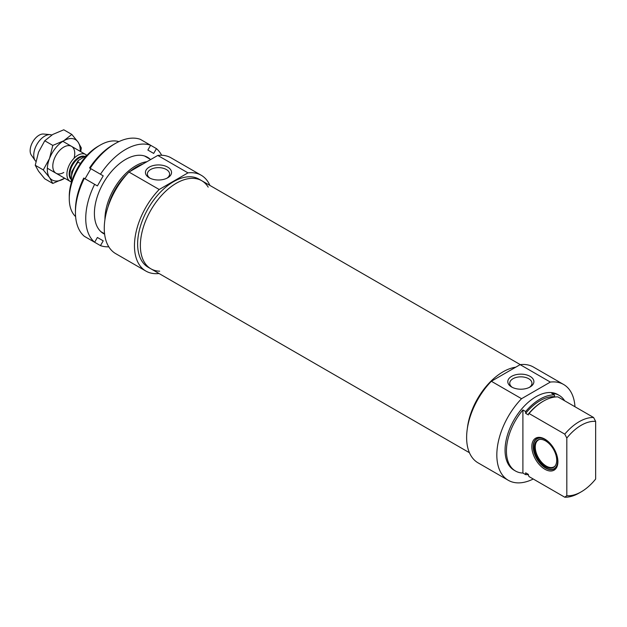 <?xml version="1.0" encoding="UTF-8"?>
<svg xmlns="http://www.w3.org/2000/svg" width="627" height="627" viewBox="0 0 627 627"><rect width="100%" height="100%" fill="white"/><g stroke="black" fill="none" stroke-linecap="round" stroke-linejoin="round"><path stroke-width="0.94" d="M74.072 158.239A15.526 8.966 120 0 0 66.344 145.973A15.526 8.966 120 0 0 52.872 164.587A15.526 8.966 120 0 0 63.774 172.464M49.509 158.513A23.293 13.449 120 0 0 49.509 177.535A23.293 13.449 120 0 0 63.774 178.805A23.293 13.449 120 0 0 64.691 178.248L52.793 183.445L49.509 177.535L43.287 169.917L49.509 158.513L52.793 145.409L63.774 140.769A23.293 13.449 120 0 0 49.509 158.513M80.225 151.35A23.293 13.449 120 0 0 78.038 142.039A23.293 13.449 120 0 0 63.774 140.769L71.815 134.429L78.038 142.039L81.322 147.956L80.703 151.632M71.815 134.429L63.774 129.789L52.793 134.429L44.76 140.769L38.529 152.173L35.245 165.277L38.529 171.195L44.76 178.805L52.793 183.445M43.287 169.917L35.245 165.277M52.793 145.409L44.76 140.769M208.195 187.136A50.858 29.359 120 0 0 201.753 180.725A50.858 29.359 120 0 0 162.565 194.346A50.858 29.359 120 0 0 140.37 245.533A50.858 29.359 120 0 0 150.895 268.811A50.858 29.359 120 0 0 159.673 271.185M467.358 428.421A50.858 29.359 -60 0 1 515.747 367.187A50.858 29.359 120 0 0 503.003 371.842A50.858 29.359 120 0 0 467.358 428.421M90.163 168.295A56.289 32.502 -60 0 1 115.25 143.544L113.189 144.727A53.381 30.817 120 0 0 89.567 167.958L103.22 175.834L97.397 185.921L83.744 178.037A53.381 30.817 120 0 0 75.444 210.108L75.444 212.482A56.289 32.502 -60 0 1 84.339 178.381M85.045 178.789L90.868 168.702L103.22 175.834M103.22 240.839L97.397 237.476L103.22 240.839L100.461 245.619L90.163 239.671M75.444 212.482A56.289 32.502 -60 0 0 84.339 236.308L94.638 242.257L97.397 237.476M94.638 184.33A56.289 32.502 120 0 0 94.638 242.257M100.461 245.619A56.289 32.502 120 0 0 108.792 246.811M161.648 155.261A56.289 32.502 120 0 0 156.452 148.638L153.686 153.419L147.862 150.057L150.629 145.276A56.289 32.502 120 0 0 100.461 174.243M150.206 159.258A44.039 25.425 120 0 0 125.541 159.485A44.039 25.425 120 0 0 94.403 213.423A44.039 25.425 120 0 0 104.615 234.161M115.25 143.544A56.289 32.502 -60 0 1 140.33 139.335L156.452 148.638M70.875 181.744A15.526 8.966 -60 0 1 70.122 181.383A15.526 8.966 -60 0 1 70.122 163.451A15.526 8.966 -60 0 1 85.648 154.485A15.526 8.966 -60 0 1 86.745 155.331M80.428 163.498L78.085 162.142L78.226 160.543L87.114 155.159M35.904 161.429A15.526 8.966 -60 0 1 35.222 160.63A15.526 8.966 -60 0 1 36.962 144.304A15.526 8.966 -60 0 1 50.231 134.64A15.526 8.966 -60 0 1 51.814 135.017M35.222 160.63L31.35 155.143A12.618 7.281 -60 0 1 32.761 141.882A12.618 7.281 -60 0 1 43.545 134.029L50.231 134.64M98.086 146.318L100.148 145.127L98.094 146.318A40.763 23.536 120 0 0 98.086 146.318A40.763 23.536 120 0 0 69.268 196.243L69.268 198.618A43.678 25.213 -60 0 1 100.148 145.127A43.678 25.213 -60 0 1 118.903 141.624M75.608 216.605A43.678 25.213 -60 0 1 69.268 198.618M146.922 161.703A43.678 25.213 120 0 0 135.84 165.732A43.678 25.213 120 0 0 104.952 219.505M130.118 171.406A42.707 24.657 -60 0 1 136.521 166.915A42.707 24.657 -60 0 1 142.925 164.015M107.875 207.31A42.707 24.657 -60 0 1 126.975 174.212M119.326 184.017A41.735 24.092 120 0 0 112.539 195.781M150.002 178.186A11.106 6.411 180 0 1 147.376 174.047A11.106 6.411 180 0 1 158.482 167.636A11.106 6.411 180 0 1 169.596 174.047A11.106 6.411 180 0 1 166.97 178.186M149.257 177.794A13.049 7.532 0 0 0 167.715 177.794A13.049 7.532 0 0 0 167.715 167.135A13.049 7.532 0 0 0 149.257 167.135A13.049 7.532 0 0 0 149.257 177.794L149.257 177.794M128.99 172.057L157.785 155.441L187.975 172.872L159.187 189.495L128.99 172.057A55.325 31.938 120 0 0 115.729 253.661L145.919 271.091A55.325 31.938 120 0 0 159.039 273.513M159.187 189.495A55.325 31.938 120 0 0 145.919 271.091M209.896 185.427A55.325 31.938 120 0 0 201.243 175.27A55.325 31.938 120 0 0 187.975 172.872M150.895 268.811A50.858 29.359 120 0 1 143.105 228.056A50.858 29.359 120 0 1 176.328 183.241A50.858 29.359 120 0 1 201.753 180.725L199.01 179.142A50.858 29.359 120 0 0 173.585 181.658A50.858 29.359 120 0 0 140.362 226.472A50.858 29.359 120 0 0 148.152 267.227L469.435 452.718M201.243 175.27L171.046 157.839A55.325 31.938 120 0 0 157.785 155.441M545.937 439.793L545.827 441.055A15.793 9.115 60 0 1 555.475 453.611A15.793 9.115 60 0 1 554.801 466.347A15.793 9.115 60 0 1 537.652 458.345A15.793 9.115 60 0 1 539.298 439.496A15.793 9.115 60 0 1 545.278 440.742L545.412 439.456M545.827 440.593L545.278 440.742M545.827 439.895A17.211 9.938 60 0 1 549.252 442.537M557.144 456.205A17.211 9.938 60 0 1 552.371 469.364A17.211 9.938 60 0 1 536.947 458.752A17.211 9.938 60 0 1 535.474 440.091A17.211 9.938 60 0 1 545.278 439.582M555.06 466.033A15.526 8.966 60 0 1 554.002 466.841A15.526 8.966 60 0 1 538.475 457.875A15.526 8.966 60 0 1 538.475 439.942A15.526 8.966 60 0 1 539.698 439.425M554.621 468.706A17.47 10.087 60 0 1 553.155 469.2L552.371 469.364M535.474 440.091L536.007 439.488A17.47 10.087 60 0 1 537.167 438.469M557.897 461.307A17.47 10.087 60 0 1 554.284 468.918A17.47 10.087 60 0 1 536.814 458.831A17.47 10.087 60 0 1 536.814 438.657A17.47 10.087 60 0 1 545.216 439.331M554.997 397.016L554.472 396.711L554.472 394.908L551.729 393.325A43.678 25.213 -60 0 1 559.151 395.355A43.678 25.213 -60 0 1 564.629 400.771M566.824 495.683A40.763 23.536 -60 0 0 581.237 491.827A40.763 23.536 -60 0 0 595.65 479.044L595.65 421.399L593.589 417.496L557.905 396.891A43.678 25.213 -60 0 0 543.491 401.092A43.678 25.213 -60 0 0 529.078 413.53L564.77 434.135L566.824 438.038L566.824 495.683L564.77 497.211L529.078 476.606A459.403 265.237 60 0 1 528.396 475.313L528.396 474.412L525.645 472.821L525.645 474.631L522.902 473.04A43.678 25.213 -60 0 1 515.48 471.01A43.678 25.213 -60 0 1 522.902 409.964L525.645 411.547L525.645 413.35L528.396 414.941L528.396 414.032A459.403 265.237 60 0 1 529.078 413.53M557.905 461.707A18.442 10.643 -120 0 0 544.863 439.127A18.442 10.643 -120 0 0 531.821 446.651A18.442 10.643 -120 0 0 544.863 469.239A18.442 10.643 -120 0 0 557.905 461.707M522.902 409.964L522.902 473.04M543.491 401.092L542.802 401.484A42.707 24.657 120 0 0 528.396 414.032M564.77 497.211A43.678 25.213 120 0 0 579.183 493.01L581.237 491.827M566.824 438.038A40.763 23.536 -60 0 1 595.65 421.399M593.589 417.496A43.678 25.213 120 0 0 564.77 434.135M512.361 387.4A11.106 6.411 180 0 1 509.735 383.254A11.106 6.411 180 0 1 520.841 376.843A11.106 6.411 180 0 1 531.955 383.254A11.106 6.411 180 0 1 529.329 387.4M511.616 387A13.049 7.532 0 0 0 530.074 387A13.049 7.532 0 0 0 530.074 376.349A13.049 7.532 0 0 0 511.616 376.349A13.049 7.532 0 0 0 511.616 387L511.616 387M520.144 364.648L550.341 382.078L521.546 398.701L491.349 381.263L520.144 364.648A55.325 31.938 120 0 1 533.405 367.046L563.602 384.476A55.325 31.938 120 0 0 550.341 382.078M491.349 381.263A55.325 31.938 120 0 0 478.087 462.867L508.285 480.298A55.325 31.938 120 0 0 533.24 479.012M521.546 398.701A55.325 31.938 120 0 0 508.285 480.298M574.967 406.743A55.325 31.938 120 0 0 563.602 384.476M554.472 396.711A41.735 24.092 120 0 0 525.645 413.35M559.151 395.355L557.779 394.563A43.678 25.213 120 0 0 535.944 396.726A43.678 25.213 120 0 0 507.408 435.216A43.678 25.213 120 0 0 514.109 470.211L515.48 471.01M554.472 394.908A43.678 25.213 120 0 0 540.059 399.109A43.678 25.213 120 0 0 525.645 411.547M525.645 474.631A43.678 25.213 120 0 0 528.396 474.521M70.6 177.653A13.104 7.563 -60 0 1 73.234 163.937A13.104 7.563 -60 0 1 84.089 156.781M84.747 156.397A13.488 7.79 120 0 0 72.442 163.733A13.488 7.79 120 0 0 70.577 178.86M71.47 182.198A18.928 10.925 -60 0 1 78.085 162.142M201.753 180.725L520.285 364.624M78.171 160.614L71.697 171.814L71.219 183.06M85.648 154.485L62.857 141.326M70.122 181.383L47.331 168.224M100.876 231.637L104.568 233.769M144.547 155.99L150.684 159.532"/></g></svg>

